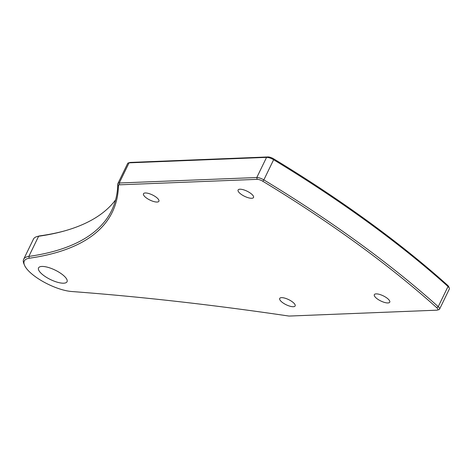 <?xml version="1.0" encoding="UTF-8"?>
<svg xmlns="http://www.w3.org/2000/svg" width="473" height="473" viewBox="0 0 473 473"><rect width="100%" height="100%" fill="white"/><g stroke="black" fill="none" stroke-linecap="round" stroke-linejoin="round"><path stroke-width="0.71" d="M119.628 184.819L257.141 179.35A5.28 1.756 25.9 0 1 262.793 181.242A549.898 182.655 25.9 0 1 436.768 307.716A5.28 1.756 25.9 0 1 437.259 310.111A5.28 1.756 25.9 0 1 436.715 310.187L289.423 316.053A5.28 1.756 25.9 0 1 288.5 315.994A2641.167 877.291 -154.1 0 0 71.677 291.51A31.679 10.524 25.9 0 1 24.501 265.205A31.679 10.524 25.9 0 1 29.267 258.228A529.287 175.808 -154.1 0 0 118.451 185.57A5.28 1.756 25.9 0 1 119.628 184.819L119.267 183.004A6.598 2.194 -154.1 0 0 117.872 183.607A6.598 2.194 -154.1 0 0 117.795 183.938A527.969 175.371 25.9 0 1 111.669 210.426A527.969 175.371 25.9 0 1 28.829 256.413A32.998 10.962 -154.1 0 0 23.65 259.287A32.998 10.962 -154.1 0 0 23.863 263.686L24.501 265.205M449.309 288.122L448.67 286.603A5.28 1.756 -154.1 0 0 447.641 285.314A549.898 182.655 -154.1 0 0 273.666 158.845A5.28 1.756 -154.1 0 0 268.02 156.947L266.565 157.373L256.78 177.529L119.267 183.004L129.052 162.842L266.565 157.373A6.598 2.194 25.9 0 1 273.631 159.738A551.216 183.092 25.9 0 1 448.02 286.514A6.598 2.194 25.9 0 1 449.309 288.122A6.598 2.194 25.9 0 1 449.35 289.003L439.559 309.159A6.598 2.194 -154.1 0 0 438.235 306.67A551.216 183.092 -154.1 0 0 263.839 179.894A6.598 2.194 -154.1 0 0 256.78 177.529L257.141 179.35M437.259 310.111L438.843 309.667A6.598 2.194 -154.1 0 0 439.559 309.159M23.65 259.287L33.441 239.131A32.998 10.962 25.9 0 1 37.024 236.583A32.998 10.962 25.9 0 1 38.615 236.258A527.969 175.371 -154.1 0 0 64.062 231.049A527.969 175.371 -154.1 0 0 115.595 199.878M117.872 183.607L127.657 163.451A6.598 2.194 25.9 0 1 128.378 162.943A6.598 2.194 25.9 0 1 129.052 162.842L130.507 162.422A5.28 1.756 -154.1 0 0 129.963 162.499L128.378 162.943M281.524 297.647A8.579 2.85 25.9 0 1 290.735 300.745A8.579 2.85 25.9 0 1 295.146 305.93A8.579 2.85 25.9 0 1 286.183 304.748A8.579 2.85 25.9 0 1 279.709 298.439A8.579 2.85 25.9 0 1 281.524 297.647M239.906 189.212A8.579 2.85 25.9 0 1 249.117 192.304A8.579 2.85 25.9 0 1 253.528 197.495A8.579 2.85 25.9 0 1 244.565 196.307A8.579 2.85 25.9 0 1 238.09 189.998A8.579 2.85 25.9 0 1 239.906 189.212M145.294 192.972A8.579 2.85 25.9 0 1 154.505 196.07A8.579 2.85 25.9 0 1 158.91 201.256A8.579 2.85 25.9 0 1 149.953 200.073A8.579 2.85 25.9 0 1 143.479 193.764A8.579 2.85 25.9 0 1 145.294 192.972M376.136 293.881A8.579 2.85 25.9 0 1 385.347 296.979A8.579 2.85 25.9 0 1 389.758 302.164A8.579 2.85 25.9 0 1 380.795 300.982A8.579 2.85 25.9 0 1 374.32 294.673A8.579 2.85 25.9 0 1 376.136 293.881M41.89 266.447A15.84 5.262 25.9 0 1 58.906 272.164A15.84 5.262 25.9 0 1 67.036 281.742A15.84 5.262 25.9 0 1 50.493 279.555A15.84 5.262 25.9 0 1 38.544 267.907A15.84 5.262 25.9 0 1 41.89 266.447M268.02 156.947L130.507 162.422M64.848 230.83A529.287 175.808 25.9 0 1 40.14 235.826A31.679 10.524 -154.1 0 0 38.615 236.139L37.024 236.583M117.795 183.938L118.451 185.57M40.14 235.826L38.615 236.258L28.829 256.413L29.267 258.228M447.641 285.314L448.02 286.514L438.235 306.67L436.768 307.716M273.666 158.845L273.631 159.738L263.839 179.894L262.793 181.242"/></g></svg>
